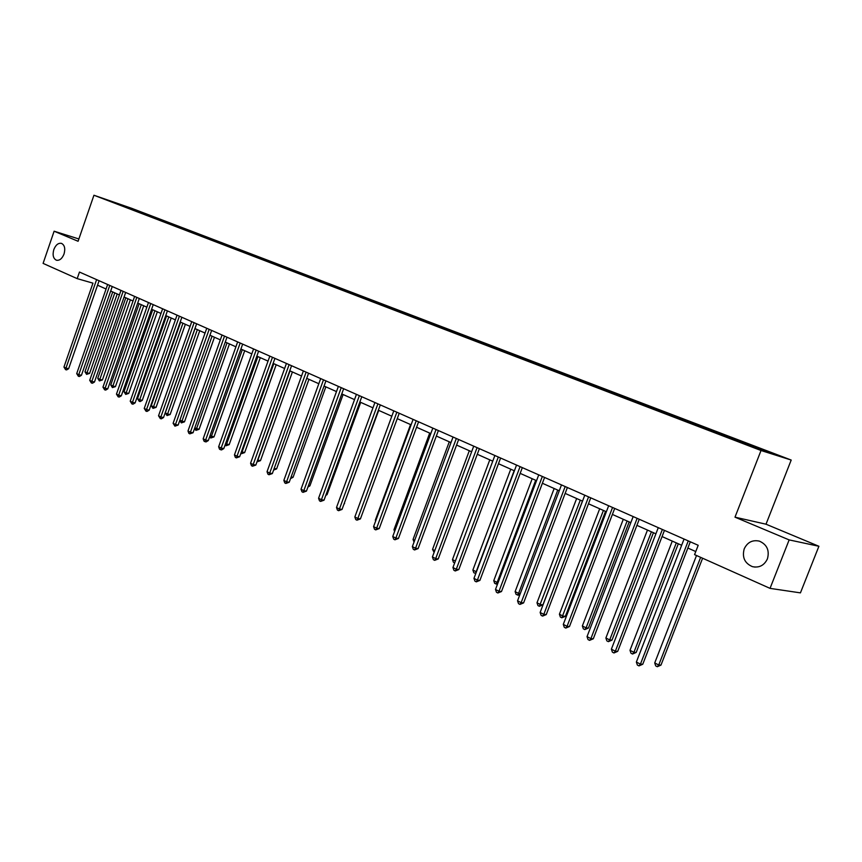 <?xml version="1.0" encoding="UTF-8"?>
<svg xmlns="http://www.w3.org/2000/svg" width="862" height="862" viewBox="0 0 862 862"><rect width="100%" height="100%" fill="white"/><g stroke="black" fill="none" stroke-linecap="round" stroke-linejoin="round"><path stroke-width="1.29" d="M64.036 254.01C62.107 258.697 59.564 260.766 56.386 260.205C53.218 258.525 52.366 254.98 53.821 249.581C55.739 244.873 58.293 242.815 61.493 243.375C64.639 245.056 65.49 248.601 64.036 254.01M767.417 558.899C764.206 565.461 759.196 568.047 752.375 566.636C744.671 563.263 741.956 557.326 744.218 548.846C747.429 542.241 752.483 539.666 759.379 541.131C766.997 544.525 769.68 550.441 767.417 558.899M791.197 460.049L131.681 208.313L93.936 195.243L761.027 450.503L791.197 460.049L766.016 524.204L734.995 517.168L789.15 539.903L818.9 546.271L766.016 524.204M818.9 546.271L800.432 592.873L770.035 588.369L789.15 539.903M122.361 205.846L731.375 438.758L776.727 455.082L740.016 440.87L739.682 441.732M122.307 205.684L141.497 212.321L141.282 212.936M740.016 440.87L141.497 212.321M770.035 588.369L694.567 554.632L698.198 545.29L79.466 272.058L77.192 278.631L92.967 283.156M142.941 213L142.392 213.367M151.206 216.157L150.516 216.61M156.421 218.151L155.871 218.517M164.836 221.362L164.146 221.825M170.148 223.398L169.599 223.764M178.725 226.674L178.035 227.137M184.134 228.742L183.584 229.109M192.872 232.072L192.183 232.546M198.389 234.184L197.84 234.561M207.3 237.589L206.546 237.89M212.914 239.733L212.364 240.11M221.997 243.203L221.437 243.59M227.73 245.39L227.159 245.778M236.985 248.924L236.425 249.312M242.825 251.154L242.244 251.564M252.264 254.764L251.704 255.163M258.223 257.038L257.63 257.458M267.845 260.712L267.285 261.111M273.922 263.029L273.319 263.47M283.749 266.789L283.178 267.198M289.944 269.149L289.32 269.612M299.965 272.974L299.394 273.394M306.29 275.398L305.644 275.872M316.516 279.299L315.945 279.719M322.97 281.766L322.313 282.262M333.411 285.753L332.84 286.184M339.994 288.274L339.316 288.781M350.651 292.337L350.08 292.778M357.385 294.912L356.685 295.44M368.268 299.071L367.697 299.502M375.142 301.689L374.42 302.239M386.251 305.935L385.68 306.387M393.277 308.618L392.555 309.178M404.623 312.96L404.052 313.412M411.799 315.697L411.088 316.268M423.404 320.125L422.822 320.589M430.731 322.927L430.019 323.509M442.594 327.452L442.012 327.926M450.083 330.318L449.361 330.9M462.204 334.952L461.633 335.426M469.865 337.872L469.154 338.475M482.267 342.613L481.686 343.098M490.101 345.608L489.379 346.212M502.783 350.446L502.201 350.942M510.8 353.506L510.078 354.12M523.773 358.463L523.191 358.958M531.973 361.598L531.251 362.223M545.247 366.673L544.676 367.18M553.652 369.873L553.07 370.391M567.239 375.067L566.657 375.584M575.838 378.353L575.256 378.871M589.748 383.665L589.177 384.193M598.551 387.027L597.98 387.555M612.807 392.479L612.225 393.007M621.825 395.917L621.243 396.455M636.425 401.498L635.854 402.037M645.67 405.021L645.088 405.571M660.637 410.743L660.055 411.293M670.108 414.363L669.526 414.913M685.452 420.225L684.87 420.785M695.16 423.932L694.578 424.492M710.891 429.944L710.32 430.515M720.858 433.748L720.276 434.319M736.988 439.911L736.417 440.493M747.214 443.811L746.632 444.393M78.884 238.968L54.123 231.21L43.1 263.395L77.192 278.631M54.123 231.21L78.086 241.274L93.936 195.243M734.995 517.168L761.027 450.503M97.546 285.203L106.069 288.996M110.692 291.044L119.409 294.933M124.074 297.013L133.007 300.989M137.704 303.079L146.863 307.163M151.604 309.264L160.989 313.445M165.773 315.578L175.395 319.856M180.212 322L190.071 326.396M194.931 328.562L205.048 333.066M209.951 335.243L220.327 339.865M225.273 342.063L235.908 346.804M240.897 349.024L251.812 353.883M256.854 356.125L268.039 361.113M273.125 363.376L284.611 368.494M289.751 370.779L301.538 376.026M306.721 378.332L318.821 383.719M324.047 386.047L336.482 391.585M341.761 393.934L354.519 399.612M359.853 401.994L372.966 407.823M378.343 410.226L391.811 416.217L357.083 510.843M397.253 418.641L411.088 424.804M416.583 427.25L430.806 433.586M436.355 436.053L450.977 442.562M456.58 445.061L471.622 451.753M477.279 454.274L492.752 461.17M498.473 463.713L514.388 470.803M520.163 473.367L536.552 480.662M542.381 483.259L559.255 490.769M565.149 493.398L582.518 501.134M588.477 503.785L606.363 511.748M612.386 514.431L630.822 522.641M636.91 525.357L655.907 533.815M662.059 536.552L681.648 545.269M687.876 548.038L695.763 551.551M123.514 205.576L123.223 206.169M137.823 211.05L137.133 211.492M96.598 279.622L65.975 368.096L63.95 367.05L92.945 283.145M713.973 430.925L713.639 431.776M688.576 421.227L688.253 422.078M663.805 411.777L663.492 412.607M639.647 402.543L639.335 403.373M616.071 393.546L615.759 394.354M593.045 384.754L592.744 385.551M570.569 376.166L570.278 376.963M548.62 367.783L548.329 368.57M527.167 359.594L526.876 360.37M506.209 351.588L505.919 352.364M485.715 343.766L485.435 344.531M465.685 336.115L465.405 336.87M446.085 328.637L445.816 329.381M426.916 321.31L426.647 322.054M408.168 314.145L407.898 314.878M389.807 307.141L389.549 307.863M371.834 300.278L371.522 301.14M354.239 293.554L353.937 294.405M337.01 286.981L336.708 287.822M320.125 280.527L319.824 281.368M303.586 274.213L303.295 275.043M287.38 268.028L287.089 268.836M271.487 261.962L271.207 262.748M255.906 256.014L255.637 256.779M240.638 250.174L240.369 250.928M225.661 244.452L225.402 245.174M210.964 238.839L210.716 239.55M196.547 233.343L196.299 234.022M182.399 227.934L182.162 228.602M168.51 222.633L168.284 223.28M154.88 217.429L154.664 218.054M688.253 540.905L640.423 664.139L636.361 662.048L684.062 539.052M690.3 541.799L642.761 664.246L640.423 664.139L638.99 665.895L637.374 665.065L636.361 662.048M642.761 664.246L638.99 665.895M696.518 555.505L654.721 662.943L658.74 664.99L660.982 665.098L702.605 558.22M660.982 665.098L657.307 666.714L658.74 664.99L700.644 557.348M657.307 666.714L655.702 665.895L654.721 662.943M662.372 529.473L615.349 651.219L611.384 649.172L658.277 527.663M664.451 530.389L617.709 651.36L615.349 651.219L613.97 652.965L612.386 652.157L611.384 649.172M617.709 651.36L613.97 652.965M637.137 518.331L590.901 638.613L587.033 636.63L633.161 516.564M639.248 519.258L593.293 638.785L590.901 638.613L589.576 640.369L588.035 639.572L587.033 636.63M593.293 638.785L589.576 640.369M672.274 541.099L629.993 650.304L633.915 652.308L636.188 652.437L678.297 543.782M636.188 652.437L632.536 654.032L633.915 652.308L676.304 542.898M632.536 654.032L630.973 653.224L629.993 650.304M647.47 530.055L605.889 637.988L609.703 639.938L612.009 640.1L653.439 532.705M612.009 640.1L608.378 641.651L609.703 639.938L651.403 531.811M608.378 641.651L606.859 640.865L605.889 637.988M612.548 507.47L567.056 626.329L563.295 624.39L608.658 505.757M614.692 508.418L569.48 626.523L567.056 626.329L565.784 628.075L564.287 627.299L563.295 624.39M569.48 626.523L565.784 628.075M588.563 496.878L543.814 614.347L540.14 612.462L584.77 495.208M590.739 497.837L546.26 614.574L543.814 614.347L542.586 616.093L541.12 615.339L540.14 612.462M546.26 614.574L542.586 616.093M565.17 486.545L521.133 602.667L517.545 600.814L561.474 484.918M567.379 487.526L523.6 602.904L521.133 602.667L519.958 604.402L518.525 603.659L517.545 600.814M523.6 602.904L519.958 604.402M623.28 519.28L582.356 625.963L586.095 627.87L588.423 628.053L629.185 521.909M588.423 628.053L584.813 629.583L586.095 627.87L627.116 520.993M584.813 629.583L583.326 628.818L582.356 625.963M599.683 508.774L559.406 614.229L563.048 616.093L565.397 616.308L605.523 511.371M565.397 616.308L561.819 617.795L603.422 510.444M561.819 617.795L560.365 617.052L559.406 614.229M576.646 498.516L536.994 602.786L540.549 604.596L542.931 604.833L582.421 501.091M542.931 604.833L539.375 606.298L580.298 500.143M539.375 606.298L537.953 605.577L536.994 602.786M542.338 476.46L498.99 591.257L495.499 589.457L538.739 474.876M544.579 477.451L501.49 591.526L498.99 591.257L497.87 592.991L496.469 592.269L495.499 589.457M501.49 591.526L497.87 592.991M554.158 488.506L515.12 591.601L518.59 593.379L557.725 490.09M520.055 594.198L518.418 595.179L516.069 594.36L515.12 591.601M517.459 595.071L518.59 593.379L520.292 593.562M520.066 466.622L477.386 580.115L473.971 578.359L516.543 465.071M522.329 467.624L479.897 580.406L477.386 580.115L476.298 581.85L474.93 581.139L473.971 578.359M479.897 580.406L476.298 581.85M532.199 478.722L493.754 580.686L497.148 582.421L535.679 480.274M497.6 583.865L494.691 583.412L493.754 580.686M496.049 584.113L497.148 582.421L498.107 582.529M498.311 457.022L456.289 569.243L452.949 567.53L494.874 455.502M500.596 458.034L458.81 569.556L456.289 569.243L455.244 570.967L453.908 570.278L452.949 567.53M458.81 569.556L455.244 570.967M510.746 469.176L472.882 570.019L476.19 571.711L514.151 470.695M475.802 573.478L473.809 572.724L472.882 570.019M475.134 573.402L476.46 571.743M477.074 447.637L435.676 558.619L432.422 556.938L473.712 446.16M479.38 448.66L438.219 558.953L435.676 558.619L434.674 560.343L433.37 559.664L432.422 556.938M438.219 558.953L434.674 560.343M489.788 459.845L452.475 559.589L455.373 561.065M454.673 562.918L453.412 562.272L452.475 559.589M456.321 438.478L415.538 548.243L412.359 546.605L453.035 437.023M458.649 439.501L418.102 548.598L415.538 548.243L414.579 549.956L413.297 549.299L412.359 546.605M418.102 548.598L414.579 549.956M469.305 450.729L432.541 549.406L434.804 550.559M434.114 552.38L432.541 549.406M436.043 429.524L395.863 538.103L392.749 536.498L432.832 428.102M438.381 430.558L398.438 538.47L395.863 538.103L394.936 539.806L393.686 539.17L392.749 536.498M398.438 538.47L394.936 539.806M449.274 441.807L413.049 539.44L414.697 540.291M414.029 542.09L413.049 539.44M416.227 420.775L376.629 528.19L373.58 526.617L413.092 419.385M418.587 421.809L379.215 528.578L376.629 528.19L375.735 529.893L374.517 529.257L373.58 526.617M379.215 528.578L375.735 529.893M429.696 433.09L393.977 529.699L395.065 530.249M394.602 531.477L393.977 529.699M396.843 412.208L357.816 518.493L354.842 516.963L393.783 410.862M399.225 413.264L360.413 518.902L357.816 518.493L356.954 520.185L355.769 519.57L354.842 516.963M360.413 518.902L356.954 520.185M410.549 424.567L375.326 520.163L375.864 520.443M375.638 521.036L375.326 520.163M377.901 403.847L339.423 509.011L336.503 507.513L374.905 402.522M380.293 404.903L342.031 509.431L339.423 509.011L338.594 510.703L337.43 510.099L336.503 507.513M342.031 509.431L338.594 510.703M359.368 395.658L321.418 499.744L318.574 498.268L356.437 394.365M361.771 396.725L324.037 500.175L321.418 499.744L320.632 501.425L319.49 500.833L318.574 498.268M324.037 500.175L320.632 501.425M344.197 503.516L378.709 410.387M344.595 503.591L344.046 503.914M341.233 387.652L303.812 490.661L301.021 489.228L338.367 386.392M343.658 388.719L306.441 491.114L303.812 490.661L303.047 492.342L301.937 491.76L301.021 489.228M306.441 491.114L303.047 492.342M326.116 494.476L327.054 494.637L360.715 402.371M327.054 494.637L325.782 495.402M323.487 379.819L286.572 481.783L283.846 480.382L320.686 378.58M325.922 380.896L289.212 482.246L286.572 481.783L285.839 483.453L284.751 482.882L283.846 480.382M289.212 482.246L285.839 483.453M308.434 485.618L309.889 485.877L343.098 394.537M309.889 485.877L307.906 487.062M306.129 372.147L269.698 473.087L267.037 471.708L303.37 370.94M308.564 373.224L272.338 473.561L269.698 473.087L268.998 474.746L267.931 474.197L267.037 471.708M272.338 473.561L268.998 474.746M291.13 476.945L293.08 477.289L325.847 386.855M293.08 477.289L290.537 478.593M289.115 364.637L253.18 464.575L250.562 463.228L286.432 363.452M291.572 365.725L255.831 465.06L253.18 464.575L252.501 466.223L251.456 465.685L250.562 463.228M255.831 465.06L252.501 466.223M274.191 468.443L276.616 468.885L308.962 379.334M276.616 468.885L273.599 470.081M272.467 357.288L236.996 456.235L234.442 454.91L269.828 356.125M274.924 358.376L239.647 456.731L236.996 456.235L236.35 457.884L235.326 457.356L234.442 454.91M239.647 456.731L236.35 457.884M257.641 460.028L260.475 460.653L292.401 371.964M260.475 460.653L257.242 461.784L290.031 370.897M256.154 350.08L221.146 448.068L218.636 446.775L253.579 348.948M258.622 351.168L223.808 448.574L221.146 448.068L220.521 449.705L219.519 449.188L218.636 446.775M223.808 448.574L221.588 449.91L220.521 449.705M241.435 451.753L244.668 452.582L276.185 364.734M244.668 452.582L241.457 453.692L273.804 363.678M241.457 453.692L240.854 453.38M240.175 343.022L205.619 440.062L203.163 438.79L237.653 341.912M242.653 344.121L208.281 440.579L205.619 440.062L205.016 441.689L204.035 441.182L203.163 438.79M208.281 440.579L206.083 441.904L205.016 441.689M225.564 443.639L229.173 444.663L260.292 357.665M229.173 444.663L225.973 445.762L257.9 356.599M225.973 445.762L224.993 445.255M224.519 336.115L190.394 432.218L187.991 430.978L222.04 335.016M226.997 337.204L193.056 432.746L190.394 432.218L189.823 433.845L188.853 433.349L187.991 430.978M193.056 432.746L189.823 433.845M210.016 435.687L213.981 436.915L244.711 350.726M213.981 436.915L210.802 437.993L242.319 349.66M210.802 437.993L209.606 436.851M209.175 329.338L175.482 424.524L173.111 423.307L206.751 328.26M211.653 330.437L178.143 425.063L175.482 424.524L174.921 426.151L173.111 423.307M178.143 425.063L174.921 426.151M194.78 427.908L199.079 429.308L229.443 343.927M199.079 429.308L195.933 430.375L227.04 342.85M195.933 430.375L194.521 428.629M194.133 322.69L160.849 416.992L158.533 415.796L191.752 321.645M196.622 323.789L163.521 417.542L160.849 416.992L160.321 418.598L158.533 415.796M163.521 417.542L161.388 418.824L160.321 418.598M179.846 420.268L184.468 421.852L214.466 337.257M184.468 421.852L181.343 422.897L212.052 336.18M181.343 422.897L179.738 420.57M179.382 316.182L146.508 409.601L144.234 408.426L177.044 315.147M181.871 317.281L149.18 410.15L146.508 409.601L146.001 411.206L144.234 408.426M149.18 410.15L147.068 411.422L146.001 411.206M195.027 328.605L165.288 412.833L167.551 413.997L170.137 414.536L199.768 330.717M170.137 414.536L167.023 415.57L197.355 329.64M167.023 415.57L165.288 412.833M164.922 309.792L132.446 402.349L130.216 401.196L162.627 308.779M167.411 310.891L135.108 402.91L132.446 402.349L131.951 403.944L130.216 401.196M135.108 402.91L133.017 404.17L131.951 403.944M180.654 322.205L151.27 405.668L153.49 406.81L156.087 407.36L185.352 324.295M156.087 407.36L152.983 408.372L182.938 323.218M152.983 408.372L151.27 405.668M150.731 303.532L118.644 395.238L116.456 394.106L148.48 302.53M153.231 304.631L121.305 395.809L118.644 395.238L118.169 396.832L116.456 394.106M121.305 395.809L119.236 397.059L118.169 396.832M166.549 315.923L137.511 398.643L139.698 399.752L142.284 400.313L171.215 318.003M142.284 400.313L140.247 401.541L139.213 401.315L139.698 399.752L168.79 316.925M139.213 401.315L137.511 398.643M136.81 297.379L105.099 388.256L102.955 387.157L134.612 296.409M139.31 298.478L107.772 388.837L105.099 388.256L104.658 389.839L102.955 387.157M107.772 388.837L105.724 390.077L104.658 389.839M152.714 309.76L124.009 391.736L126.154 392.835L128.75 393.406L157.337 311.818M128.75 393.406L125.69 394.387L126.154 392.835L154.912 310.74M125.69 394.387L124.009 391.736M123.158 291.345L91.814 381.413L89.713 380.325L120.992 290.397M125.658 292.455L94.486 381.995L91.814 381.413L91.383 382.987L89.713 380.325M94.486 381.995L92.449 383.224L91.383 382.987M139.127 303.715L110.756 384.969L112.868 386.047L115.454 386.618L143.717 305.751M115.454 386.618L112.416 387.598L112.868 386.047L141.293 304.674M112.416 387.598L110.756 384.969M109.754 285.43L78.776 374.69L76.707 373.623L107.631 284.492M112.254 286.54L81.437 375.282L78.776 374.69L78.367 376.263L76.707 373.623M81.437 375.282L79.433 376.5L78.367 376.263M125.798 297.778L97.751 378.321L99.82 379.377L102.406 379.959L130.345 299.804M102.406 379.959L99.389 380.918L99.82 379.377L127.921 298.715M99.389 380.918L97.751 378.321M99.098 280.721L68.637 368.699L65.975 368.096L65.577 369.658L63.95 367.05M68.637 368.699L66.643 369.895L65.577 369.658M112.706 291.949L84.972 371.791L87.008 372.826L89.594 373.408L117.21 293.953M89.594 373.408L86.588 374.367L87.008 372.826L114.786 292.875M86.588 374.367L84.972 371.791M752.375 566.636L755.144 567.11"/></g></svg>
